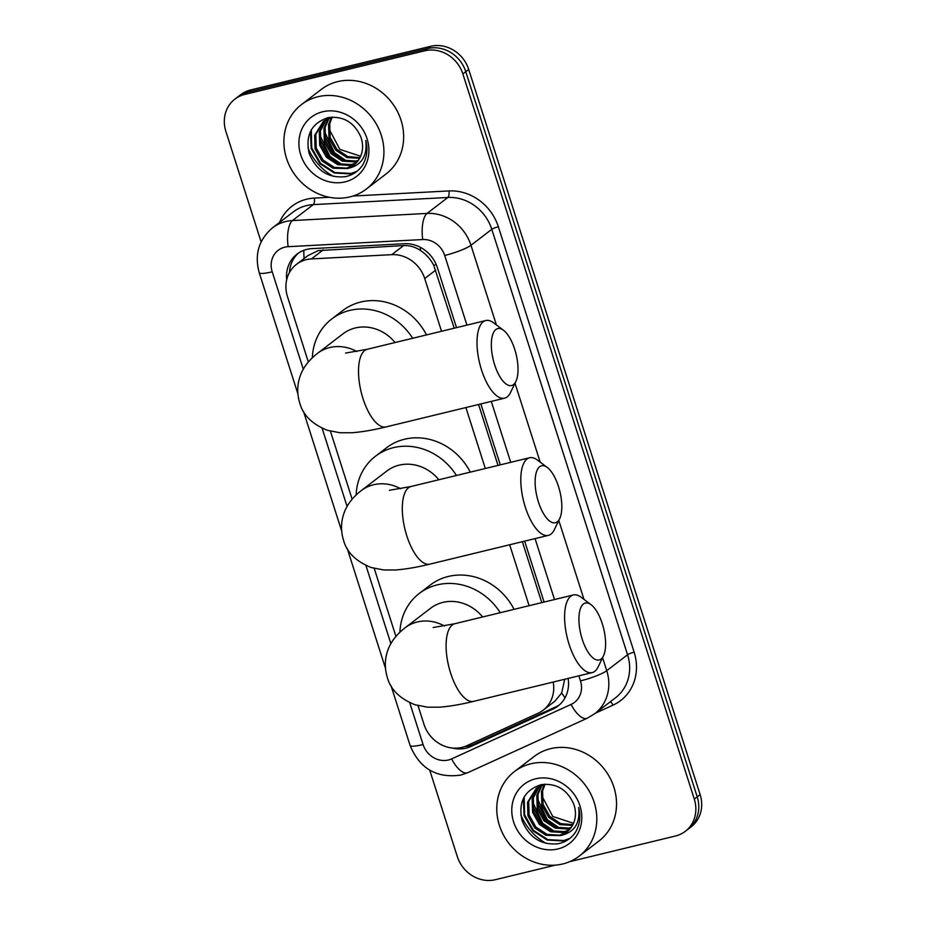 <?xml version="1.0" encoding="UTF-8"?>
<svg xmlns="http://www.w3.org/2000/svg" width="926" height="926" viewBox="0 0 926 926"><rect width="100%" height="100%" fill="white"/><g stroke="black" fill="none" stroke-linecap="round" stroke-linejoin="round"><path stroke-width="1.39" d="M454.215 328.198L433.715 265.276C430.497 259.118 426.076 254.187 420.473 250.483C415.299 246.976 409.686 245.332 403.632 245.564L318.139 250.622L307.802 255.68L296.494 264.338A31.947 28.81 -127.4 0 0 287.477 296.609L308.346 361.973M441.528 331.265L424.71 278.552A31.947 28.81 -127.4 0 0 391.756 254.662L311.414 258.921A31.947 28.81 -127.4 0 0 306.332 259.662A31.947 28.81 -127.4 0 0 296.494 264.338M541.803 602.629L522.357 541.698M498.014 465.408L478.568 404.477M418.02 705.635L423.958 724.248A31.947 28.81 -127.4 0 0 466.785 745.743L538.11 713.228A31.947 28.81 -127.4 0 0 543.157 710.196L554.929 701.179L561.677 692.949L564.71 679.337M529.116 605.708L509.67 544.777M485.317 468.487L465.882 407.556M543.157 710.196A31.947 28.81 -127.4 0 0 553.204 682.057M330.443 431.203L352.135 499.195M374.231 568.425L395.923 636.405M261.132 241.906L225.875 131.399A31.947 28.81 52.6 0 1 234.88 99.14A31.947 28.81 52.6 0 1 244.719 94.452L424.837 50.78A31.947 28.81 52.6 0 1 462.861 73.93L694.28 799.08L697.209 796.835A31.947 28.81 52.6 0 1 688.192 829.106A31.947 28.81 52.6 0 0 697.209 796.835L465.778 71.684L697.209 796.835L700.125 794.601A31.947 28.81 52.6 0 1 691.12 826.86L685.275 831.34A31.947 28.81 52.6 0 1 675.436 836.016L569.698 861.666M424.837 50.78L427.754 48.534A31.947 28.81 52.6 0 1 465.778 71.684A31.947 28.81 52.6 0 0 427.754 48.534L247.647 92.218L427.754 48.534L430.683 46.3A31.947 28.81 52.6 0 1 468.706 69.45L700.125 794.601M234.88 99.14L237.808 96.894A31.947 28.81 52.6 0 1 247.647 92.218A31.947 28.81 52.6 0 0 237.808 96.894L240.725 94.66A31.947 28.81 52.6 0 1 250.564 89.984L430.683 46.3M456.506 327.642L437.35 267.614A31.947 28.81 -127.4 0 0 404.396 243.723L312.004 248.619A31.947 28.81 -127.4 0 0 306.923 249.36A31.947 28.81 -127.4 0 0 297.084 254.048A31.947 28.81 -127.4 0 0 286.69 279.791M289.456 272.533A31.947 28.81 52.6 0 1 298.589 252.972M555.473 865.115L495.317 879.7A31.947 28.81 52.6 0 1 457.294 856.55L429.733 770.177M694.28 799.08A31.947 28.81 52.6 0 1 685.275 831.34M544.083 602.074L524.637 541.143M500.295 464.852L480.849 403.933M452.143 748A31.947 28.81 -127.4 0 0 470.894 746.495L552.926 709.096A31.947 28.81 -127.4 0 0 557.961 706.063A31.947 28.81 -127.4 0 0 568.101 678.445M559.385 704.894A31.947 28.81 52.6 0 1 555.843 706.851L473.811 744.249A31.947 28.81 52.6 0 1 464.678 746.599M349.889 196.902A53.257 48.025 52.6 0 1 290.359 167.537A53.257 48.025 52.6 0 1 301.529 104.534A53.257 48.025 52.6 0 1 317.919 96.744A53.257 48.025 52.6 0 1 377.449 126.098A53.257 48.025 52.6 0 1 366.279 189.101A53.257 48.025 52.6 0 1 349.889 196.902M333.314 176.345A53.257 48.025 52.6 0 1 307.964 147.905M301.529 104.534L321.264 89.428A53.257 48.025 52.6 0 1 337.654 81.627A53.257 48.025 52.6 0 1 397.173 110.993A53.257 48.025 52.6 0 1 386.015 173.995L366.279 189.101M362.598 165.164C366.962 157.675 368.016 149.433 365.793 140.428C367.518 156.286 361.395 165.65 347.424 168.52A26.622 24.007 52.6 0 0 353.744 165.164A26.622 24.007 52.6 0 0 360.631 136.516C353.987 122.186 343.187 115.889 328.255 117.602C311.553 123.1 305.186 135.034 309.157 153.403C316.252 170.581 328.302 178.336 345.282 176.681C352.656 175.164 358.431 171.322 362.598 165.164M322.723 111.757A37.272 33.614 52.6 0 1 367.078 138.773A37.272 33.614 52.6 0 1 345.097 181.878A37.272 33.614 52.6 0 1 300.73 154.862A37.272 33.614 52.6 0 1 322.723 111.757M326.542 119.28L320.442 130.809L320.871 144.398L327.654 156.436L338.87 163.798L351.405 164.573L356.406 162.744M325.906 119.639L319.285 131.7L319.713 145.289L326.496 157.327L337.712 164.689L350.248 165.465L355.885 163.289M332.11 117.116L323.475 121.271L314.643 135.254L315.071 148.843L321.854 160.881L333.071 168.243L347.424 168.52M329.262 118.019L325.084 127.256L325.512 140.845L332.295 152.894L343.511 160.244L356.047 161.02L358.339 160.36M328.556 118.308L323.926 128.147L324.355 141.736L331.138 153.774L342.354 161.136L354.889 161.911L357.887 160.997M331.45 117.289L328.556 124.593L328.996 138.182L335.779 150.22L346.995 157.582L359.601 158.334M324.054 120.831L315.801 134.363L316.229 147.952L323.024 159.99L334.228 167.351L346.764 168.127L354.218 164.782M332.202 117.116L329.725 123.702L330.154 137.291L336.937 149.341L347.771 156.563L359.994 157.617M360.642 156.228L339.877 149.399L329.089 129.038M324.563 135.717L333.846 153.033L343.025 160.071M319.921 139.27L329.205 156.587L338.384 163.624M310.441 131.48L311.217 148.588L319.921 163.694L334.321 173L350.41 173.903L356.475 171.715M324.482 131.515L334.425 152.593L346.752 161.112M319.852 135.069L329.783 156.147L342.111 164.666M311.286 129.86L311.749 147.975L320.5 163.254L334.911 172.549L350.989 173.463L357.031 171.287M562.776 863.958A53.257 48.025 52.6 0 1 503.246 834.592A53.257 48.025 52.6 0 1 514.416 771.59A53.257 48.025 52.6 0 1 530.806 763.8A53.257 48.025 52.6 0 1 590.337 793.154A53.257 48.025 52.6 0 1 579.167 856.156A53.257 48.025 52.6 0 1 562.776 863.958M546.19 843.401A53.257 48.025 52.6 0 1 520.852 814.961M514.416 771.59L534.14 756.484A53.257 48.025 52.6 0 1 550.542 748.683A53.257 48.025 52.6 0 1 610.06 778.048A53.257 48.025 52.6 0 1 598.89 841.051L579.167 856.156M575.486 832.219C579.838 824.73 580.903 816.489 578.669 807.484C580.405 823.341 574.282 832.705 560.299 835.576A26.622 24.007 52.6 0 0 566.631 832.219A26.622 24.007 52.6 0 0 573.518 803.571C566.874 789.253 556.075 782.945 541.143 784.658C524.44 790.156 518.074 802.09 522.044 820.459C529.14 837.636 541.178 845.392 558.158 843.736C565.543 842.22 571.319 838.389 575.486 832.219M535.598 778.824A37.272 33.614 52.6 0 1 579.965 805.828A37.272 33.614 52.6 0 1 557.973 848.934A37.272 33.614 52.6 0 1 513.606 821.918A37.272 33.614 52.6 0 1 535.598 778.824M539.43 786.336L533.33 797.865L533.758 811.454L540.541 823.503L551.757 830.853L564.293 831.629L569.293 829.8M538.782 786.695L532.161 798.756L532.6 812.345L539.383 824.383L550.6 831.745L563.124 832.52L568.772 830.344M544.997 784.172L536.351 788.327L527.531 802.31L527.959 815.899L534.742 827.937L545.958 835.298L560.299 835.576M542.138 785.074L537.971 794.311L538.4 807.9L545.183 819.95L556.399 827.3L568.934 828.075L571.226 827.416M541.444 785.364L536.802 795.202L537.242 808.792L544.025 820.83L555.241 828.191L567.765 828.967L570.763 828.052M544.338 784.345L541.444 791.649L541.884 805.238L548.667 817.276L559.871 824.638L572.488 825.402M536.941 787.899L528.688 801.418L529.116 815.007L535.899 827.057L547.116 834.407L559.651 835.183L567.106 831.837M545.09 784.172L542.601 790.758L543.041 804.347L549.824 816.396L560.658 823.619L572.87 824.672M573.518 823.283L552.764 816.454L541.965 796.094M537.45 802.773L546.734 820.089L555.901 827.126M532.809 806.326L542.092 823.642L551.259 830.68M523.329 798.536L524.104 815.644L532.809 830.749L547.208 840.056L563.297 840.958L569.363 838.771M537.369 798.571L547.312 819.649L559.64 828.168M532.728 802.124L542.671 823.202L554.998 831.722M524.174 796.916L524.637 815.03L533.388 830.309L547.787 839.604L563.876 840.519L569.918 838.343M494.634 364.751A29.285 11.76 76.4 0 0 515.898 381.419A29.285 11.76 76.4 0 0 514.729 349.357A29.285 11.76 76.4 0 0 503.489 330.258A29.285 11.76 76.4 0 0 492.285 335.999A29.285 11.76 76.4 0 0 494.634 364.751M515.898 381.419L510.492 392.578A39.934 16.031 -103.6 0 1 504.612 398.168A39.934 16.031 -103.6 0 1 481.497 369.844A39.934 16.031 -103.6 0 1 485.791 320.535A39.934 16.031 -103.6 0 1 493.57 322.804L503.489 330.258M395.066 342.539A39.934 36.021 -127.4 0 0 355.341 327.954A39.934 36.021 -127.4 0 0 343.048 333.8L317.468 353.385C308.821 360.168 303.08 367.668 300.232 375.91C297.096 384.753 296.922 393.735 299.7 402.868C302.895 415.01 312.108 424.154 327.353 430.301L340.074 432.766L351.776 432.755C361.858 432.002 373.305 430.058 386.119 426.898L504.612 398.168M312.34 357.737A58.581 52.828 52.6 0 1 331.716 319.007A58.581 52.828 52.6 0 1 349.75 310.418A58.581 52.828 52.6 0 1 412.66 338.268M331.716 319.007L342.678 310.615A58.581 52.828 52.6 0 1 360.712 302.026A58.581 52.828 52.6 0 1 426.492 334.923M538.423 501.961A29.285 11.76 76.4 0 0 559.686 518.641A29.285 11.76 76.4 0 0 558.517 486.578A29.285 11.76 76.4 0 0 547.278 467.468A29.285 11.76 76.4 0 0 536.085 473.209A29.285 11.76 76.4 0 0 538.423 501.961M559.686 518.641L554.28 529.799A39.934 16.031 -103.6 0 1 548.4 535.378A39.934 16.031 -103.6 0 1 525.285 507.054A39.934 16.031 -103.6 0 1 529.579 457.757A39.934 16.031 -103.6 0 1 537.358 460.025L547.278 467.468M438.866 479.749A39.934 36.021 -127.4 0 0 399.129 465.165A39.934 36.021 -127.4 0 0 386.837 471.021L361.256 490.606C352.609 497.378 346.868 504.89 344.032 513.12C340.884 521.963 340.71 530.957 343.488 540.09C346.683 552.22 355.908 561.364 371.141 567.522L383.873 569.988L395.564 569.965C405.646 569.224 417.105 567.268 429.907 564.119L548.4 535.378M356.14 494.959A58.581 52.828 52.6 0 1 375.505 456.217A58.581 52.828 52.6 0 1 393.538 447.64A58.581 52.828 52.6 0 1 456.449 475.489M375.505 456.217L386.466 447.825A58.581 52.828 52.6 0 1 404.5 439.248A58.581 52.828 52.6 0 1 470.281 472.133M582.211 639.183A29.285 11.76 76.4 0 0 603.474 655.851A29.285 11.76 76.4 0 0 602.305 623.788A29.285 11.76 76.4 0 0 591.066 604.69A29.285 11.76 76.4 0 0 579.873 610.431A29.285 11.76 76.4 0 0 582.211 639.183M603.474 655.851L598.069 667.021A39.934 16.031 -103.6 0 1 592.2 672.6A39.934 16.031 -103.6 0 1 569.085 644.276A39.934 16.031 -103.6 0 1 573.368 594.967A39.934 16.031 -103.6 0 1 581.158 597.247L591.066 604.69M482.654 616.971A39.934 36.021 -127.4 0 0 442.917 602.386A39.934 36.021 -127.4 0 0 430.625 608.232L405.056 627.816C396.397 634.599 390.656 642.1 387.82 650.341C384.684 659.185 384.498 668.167 387.288 677.311C390.483 689.442 399.696 698.586 414.929 704.732L427.662 707.198L439.352 707.186C449.446 706.445 460.893 704.489 473.695 701.341L592.2 672.6M399.928 632.18A58.581 52.828 52.6 0 1 419.293 593.439A58.581 52.828 52.6 0 1 437.327 584.862A58.581 52.828 52.6 0 1 500.248 612.711M419.293 593.439L430.254 585.047A58.581 52.828 52.6 0 1 448.288 576.47A58.581 52.828 52.6 0 1 514.069 609.354M323.29 249.823L311.414 258.921M436.239 264.616A31.947 5.105 162.3 0 1 433.715 265.276M420.473 250.483A31.947 11.749 -93 0 1 420.335 247.311M304.098 258.516A31.947 11.749 -93 0 1 303.821 250.321M565.08 697.741A31.947 13.52 -114.5 0 1 561.677 692.949M403.632 245.564L391.756 254.662M435.695 270.137L424.71 278.552M250.564 89.984L244.719 94.452M468.706 69.45L462.861 73.93M466.935 325.107L444.7 255.472A21.298 19.215 -127.4 0 0 422.742 239.545L288.16 246.686A21.298 19.215 -127.4 0 0 284.768 247.173A21.298 19.215 -127.4 0 0 272.209 271.804L303.3 369.219M272.568 227.784A42.596 38.417 52.6 0 1 285.683 221.546A42.596 38.417 52.6 0 1 292.466 220.562L313.289 204.611A42.596 38.417 -127.4 0 0 306.518 205.607A42.596 38.417 -127.4 0 0 293.403 211.846L272.568 227.784C258.748 239.672 254.291 254.638 259.222 272.684A21.298 3.403 -17.7 0 0 272.209 271.804M409.709 702.66L423.078 744.55A21.298 19.215 -127.4 0 0 448.427 759.991A21.298 19.215 -127.4 0 0 451.633 758.892L571.099 704.42A21.298 19.215 -127.4 0 0 580.475 680.888L578.866 675.83M391.038 685.703L410.091 745.43C419.652 768.58 436.54 778.465 460.766 775.097L467.769 772.678A21.298 9.017 -114.5 0 1 451.633 758.892M279.502 222.483A47.932 43.221 52.6 0 1 306.738 199.194A47.932 43.221 52.6 0 1 314.365 198.083L329.436 197.284M352.956 196.034L448.948 190.941A47.932 43.221 52.6 0 1 498.362 226.777L634.136 652.193A47.932 43.221 52.6 0 1 613.047 705.137L595.441 713.159M288.16 246.686A21.298 7.836 -93 0 1 292.466 220.562L427.048 213.42L447.871 197.469L313.289 204.611A5.324 1.956 87 0 0 314.365 198.083M422.742 239.545A21.298 7.836 -93 0 1 427.048 213.42A42.596 38.417 52.6 0 1 470.975 245.274L491.799 229.324A42.596 38.417 -127.4 0 0 447.871 197.469A5.324 1.956 87 0 0 448.948 190.941M602.583 657.692L606.738 670.69L627.562 654.751L491.799 229.324A5.324 0.857 162.3 0 1 498.362 226.777M580.475 680.888A21.298 3.403 -17.7 0 0 606.738 670.69A42.596 38.417 52.6 0 1 594.723 713.715L615.547 697.764A42.596 38.417 -127.4 0 0 627.562 654.751A5.324 0.857 162.3 0 1 634.136 652.193M444.7 255.472A21.298 3.403 -17.7 0 0 470.975 245.274L496.394 324.933M515.006 383.248L540.182 462.143M558.795 520.47L583.97 599.365M322.121 428.217L347.088 506.441M365.92 565.439L390.876 643.651M554.512 599.55L535.066 538.619M510.724 462.329L491.278 401.398M613.047 705.137A5.324 2.257 65.5 0 0 610.246 701.827M467.769 772.678L587.246 718.206A21.298 9.017 -114.5 0 1 571.099 704.42M410.091 745.43A21.298 3.403 -17.7 0 0 423.078 744.55M555.843 706.851L552.926 709.096M473.811 744.249L470.894 746.495M356.88 351.556A39.934 36.021 -127.4 0 0 329.76 347.539A39.934 36.021 -127.4 0 0 317.468 353.385M345.572 353.084L367.286 349.276A39.934 16.031 76.4 0 0 363.004 398.585A39.934 16.031 76.4 0 0 386.119 426.898M400.669 488.766A39.934 36.021 -127.4 0 0 373.548 484.749A39.934 36.021 -127.4 0 0 361.256 490.606M389.371 490.305L411.086 486.486A39.934 16.031 76.4 0 0 406.792 535.795A39.934 16.031 76.4 0 0 429.907 564.119M444.457 625.988A39.934 36.021 -127.4 0 0 417.348 621.971A39.934 36.021 -127.4 0 0 405.056 627.816M433.16 627.527L454.874 623.707A39.934 16.031 76.4 0 0 450.592 673.017A39.934 16.031 76.4 0 0 473.695 701.341M587.246 718.206L594.723 713.715M259.222 272.684L297.894 393.851M303.45 411.271L341.682 531.073M347.238 548.493L385.471 668.283M367.286 349.276L485.791 320.535M411.086 486.486L529.579 457.757M454.874 623.707L573.368 594.967"/></g></svg>
